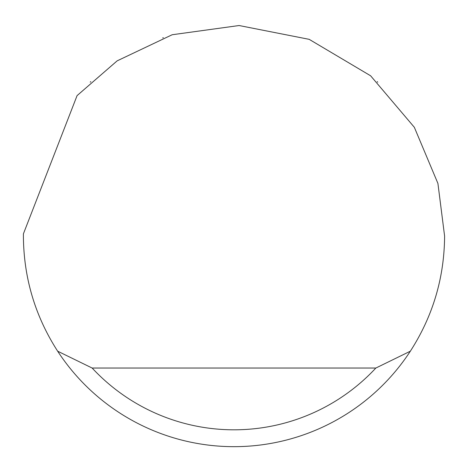 <?xml version="1.0" encoding="UTF-8"?>
<svg xmlns="http://www.w3.org/2000/svg" width="468" height="468" viewBox="0 0 468 468"><rect width="100%" height="100%" fill="white"/><g stroke="black" fill="none" stroke-linecap="round" stroke-linejoin="round"><path stroke-width="0.7" d="M162.741 37.89L163.309 37.686M377.758 82.163L377.179 81.625M90.821 81.625L90.242 82.169M77.08 95.612L117.158 60.852L172.177 34.743L239.095 25.529L309.184 39.341L370.621 75.793L414.332 127.29L437.919 183.438L444.6 236.065C444.325 277.758 432.906 316.134 410.348 351.193A210.6 210.6 0 0 1 57.652 351.193C35.094 316.134 23.675 277.758 23.4 236.065L23.412 233.819L77.08 95.612M57.652 351.193L92.149 368.041L375.851 368.041L410.348 351.193M92.149 368.041A193.752 193.752 0 0 0 375.851 368.041"/></g></svg>
